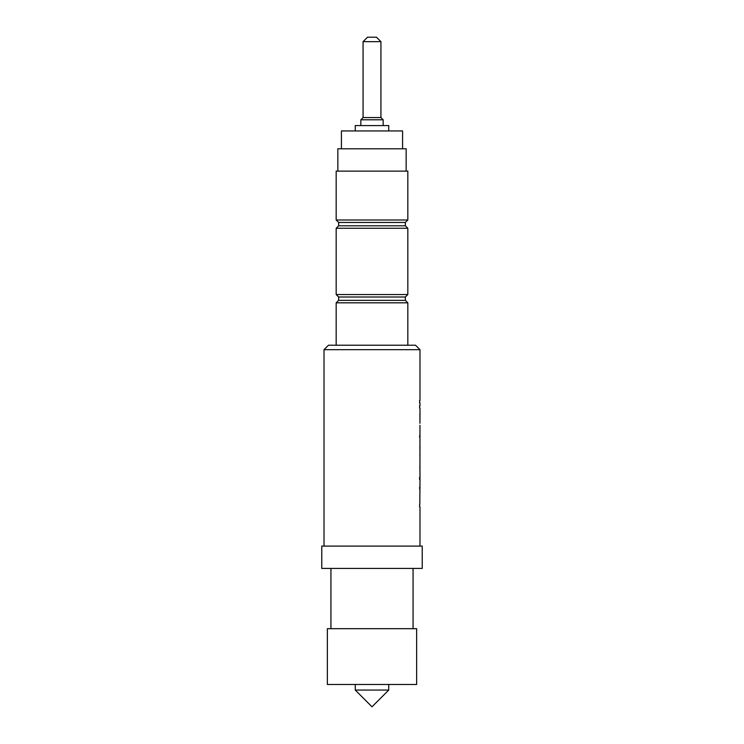 <?xml version="1.0" encoding="UTF-8"?>
<svg xmlns="http://www.w3.org/2000/svg" width="744" height="744" viewBox="0 0 744 744"><rect width="100%" height="100%" fill="white"/><g stroke="black" fill="none" stroke-linecap="round" stroke-linejoin="round"><path stroke-width="1.12" d="M419.83 479.517L419.597 477.304L419.597 479.517M324.012 349.68L328.476 345.216L415.524 345.216L419.988 349.68L324.012 349.68L324.012 546.096M419.988 506.85L419.988 546.096M419.597 506.85L419.597 504.432M419.988 479.517L419.811 504.432M419.96 479.517L419.96 477.304M419.988 474.226L419.988 477.304M419.96 474.226L419.96 425.27M419.988 408.075L419.96 423.289M419.597 408.075L419.597 405.871M419.988 402.783L419.988 405.871M419.597 402.783L419.597 400.579M419.988 349.68L419.988 400.579M422.22 546.096L321.78 546.096L321.78 568.416L422.22 568.416L422.22 546.096M330.931 568.416L330.931 628.68M413.069 568.416L413.069 628.68M416.64 628.68L327.36 628.68L327.36 684.48L416.64 684.48L416.64 628.68M355.26 684.48L355.26 690.06L388.74 690.06L388.74 684.48M388.74 690.06L372 706.8L355.26 690.06M363.072 41.664L380.928 41.664L376.464 37.2L367.536 37.2L363.072 41.664L363.072 117.552L360.84 119.784L360.84 125.587M380.928 41.664L380.928 117.552L363.072 117.552M380.928 117.552L383.16 119.784L360.84 119.784M383.16 119.784L383.16 125.587M388.74 130.944L388.74 125.587L355.26 125.587L355.26 130.944M402.578 148.8L402.578 130.944L341.422 130.944L341.422 148.8M406.15 171.12L406.15 148.8L337.85 148.8L337.85 171.12M407.824 171.12L336.176 171.12L336.176 220.001L407.824 220.001L407.824 171.12M407.824 220.001L405.368 222.456L338.632 222.456L336.176 220.001M338.632 222.456L338.632 225.804L336.176 228.259L336.176 294.55L407.824 294.55L407.824 228.259L336.176 228.259M405.368 222.456L405.368 225.804L338.632 225.804M405.368 225.804L407.824 228.259M407.824 294.55L405.368 297.005L338.632 297.005L336.176 294.55M338.632 297.005L338.632 300.353L336.176 302.808L336.176 345.216M405.368 297.005L405.368 300.353L338.632 300.353M405.368 300.353L407.824 302.808L336.176 302.808M407.824 302.808L407.824 345.216M419.914 413.59L419.932 419.542M419.96 427.484L419.96 429.028M419.876 446.409L419.979 450.455M419.895 453.691L419.979 457.616M419.858 466.283L419.979 470.878M419.542 487.608L419.969 490.175M419.969 484.949L419.988 487.608M419.542 436.012L419.969 438.588M419.969 433.361L419.988 436.012"/></g></svg>
